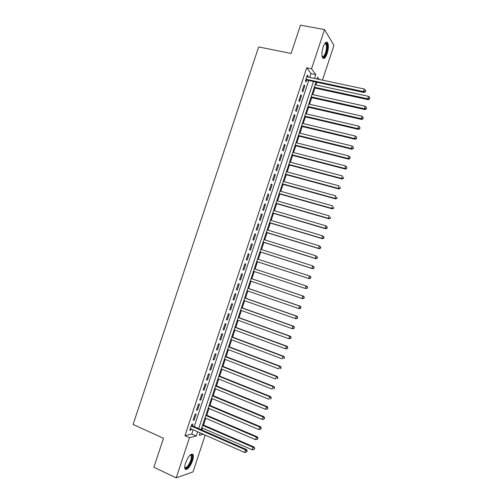 <?xml version="1.0" encoding="UTF-8"?>
<svg xmlns="http://www.w3.org/2000/svg" width="503" height="503" viewBox="0 0 503 503"><rect width="100%" height="100%" fill="white"/><g stroke="black" fill="none" stroke-linecap="round" stroke-linejoin="round"><path stroke-width="0.75" d="M185.582 462.949C188.562 455.812 191.09 453.071 193.158 454.737C193.636 456.007 193.441 458 192.574 460.717C189.637 467.815 187.11 470.55 184.991 468.915C184.519 467.652 184.714 465.665 185.582 462.949M323.115 47.106C324.768 42.698 326.277 41.227 327.648 42.705C328.736 45.119 328.578 48.722 327.176 53.513C325.535 57.92 324.026 59.379 322.63 57.902C321.555 55.519 321.719 51.916 323.115 47.106M205.18 435.095L193.026 471.889L176.207 477.85L153.88 467.274L163.5 438.264L133.088 424.482L258.674 46.936L291.105 53.463L300.492 25.15L324.523 29.576L333.942 45.408L322.473 80.128M201.866 429.996L202.495 428.103M203.508 425.041L205.74 418.27M206.739 415.252L208.99 408.449M209.977 405.462L212.235 398.627M213.209 395.685L215.479 388.813M216.441 385.908L218.723 379.004M219.666 376.143L221.961 369.202M222.898 366.379L225.199 359.406M226.124 356.621L228.437 349.616M229.343 346.869L231.676 339.833M232.568 337.123L234.907 330.05M235.788 327.384L238.139 320.279M239.007 317.651L241.365 310.508M242.22 307.918L244.59 300.75M245.439 298.197L247.816 290.992M248.652 288.477L251.041 281.24M251.858 278.763L254.267 271.494M255.071 269.055L257.473 261.78M258.291 259.315L260.68 252.078M261.503 249.582L263.886 242.389M264.723 239.856L267.087 232.7M267.936 230.135L270.287 223.024M271.148 220.415L273.487 213.347M274.361 210.707L276.681 203.677M277.568 200.999L279.875 194.013M280.775 191.297L283.07 184.35M283.981 181.602L286.264 174.698M287.182 171.913L289.451 165.047M290.382 162.23L292.639 155.408M293.582 152.554L295.827 145.769M296.783 142.877L299.008 136.137M299.977 133.213L302.19 126.511M303.171 123.549L305.371 116.891M306.365 113.892L308.553 107.277M309.552 104.247L311.728 97.664M312.74 94.595L314.903 88.063M315.928 84.957L316.783 82.366M192.316 425.821L192.901 424.06L191.781 424.293L189.776 430.342L190.907 430.09L191.272 428.977M195.114 414.214L193.114 420.263L194.227 420.043L196.22 414.019L195.114 414.214M198.446 404.142L196.447 410.184L197.553 410.002L199.546 403.978L198.446 404.142M201.778 394.075L199.779 400.118L200.873 399.967L202.866 393.95L201.778 394.075M205.105 384.015L203.111 390.051L204.193 389.938L206.18 383.921L205.105 384.015M208.437 373.962L206.437 379.998L207.506 379.916L209.5 373.905L208.437 373.962M211.763 363.914L209.764 369.944L210.82 369.9L212.813 363.889L211.763 363.914M215.083 353.873L213.09 359.897L214.133 359.884L216.12 353.879L215.083 353.873M218.403 343.838L216.409 349.855L217.447 349.881L219.434 343.882L218.403 343.838M221.722 333.803L219.736 339.821L220.754 339.877L222.741 333.885L221.722 333.803M225.042 323.781L223.049 329.798L224.061 329.886L226.042 323.894L225.042 323.781M228.356 313.765L226.369 319.776L227.369 319.895L229.349 313.91L228.356 313.765M231.669 303.749L229.682 309.754L230.67 309.917L232.65 303.931L231.669 303.749M234.983 293.739L232.996 299.744L233.97 299.939L235.951 293.953L234.983 293.739M238.29 283.742L236.303 289.741L237.271 289.967L239.252 283.988L238.29 283.742M241.597 273.745L239.617 279.743L240.566 280.001L242.547 274.028L241.597 273.745M244.904 263.754L242.924 269.746L243.861 270.042L245.841 264.075L244.904 263.754L245.841 264.075M248.212 253.77L246.225 259.762L247.155 260.089L249.13 254.122L248.212 253.77M251.513 243.798L249.532 249.784L250.45 250.142L252.424 244.181L251.513 243.798M254.814 233.826L252.833 239.805L253.738 240.201L255.713 234.241L254.814 233.826M258.108 223.854L256.128 229.833L257.027 230.267L258.995 224.307L258.108 223.854M261.403 213.894L259.429 219.874L260.309 220.339L262.283 214.379L261.403 213.894M264.697 203.941L262.723 209.914L263.597 210.411L265.565 204.463L264.697 203.941M267.992 193.995L266.018 199.961L266.879 200.496L268.847 194.548L267.992 193.995M271.28 184.048L269.306 190.015L270.155 190.58L272.123 184.639L271.28 184.048M274.569 174.113L272.595 180.074L273.437 180.678L275.399 174.736L274.569 174.113M277.857 164.185L275.883 170.14L276.713 170.775L278.675 164.833L277.857 164.185M281.139 154.258L279.171 160.212L279.982 160.878L281.95 154.943L281.139 154.258M284.421 144.336L282.453 150.29L283.258 150.988L285.22 145.059L284.421 144.336M287.703 134.427L285.735 140.368L286.528 141.104L288.489 135.175L287.703 134.427M290.986 124.518L289.018 130.459L289.797 131.226L291.759 125.304L290.986 124.518M294.261 114.615L292.293 120.557L293.06 121.355L295.022 115.432L294.261 114.615M297.537 104.718L295.569 110.654L296.33 111.49L298.285 105.573L297.537 104.718M300.807 94.828L298.845 100.757L299.593 101.625L301.549 95.715L300.807 94.828M304.076 84.944L302.114 90.873L302.85 91.772L304.805 85.862L304.076 84.944M309.747 77.424L311.011 73.601L306.723 67.773L184.947 435.673L191.762 434.051L193.165 429.814M194.215 426.651L308.685 80.631M307.742 76.997L308.069 76.016L307.346 75.06L305.384 80.989L306.113 81.92L306.679 80.197M176.207 477.85L189.493 437.698L196.233 436.032L197.641 431.781M184.947 435.673L189.493 437.698M306.723 67.773L311.552 68.773L324.523 29.576M314.488 78.43L315.752 74.595L311.552 68.773M198.691 428.606L313.426 81.643M200.087 432.857L199.289 435.277L203.325 434.284M319.248 79.443L317.657 77.236L317.079 78.984M316.016 82.203L201.137 429.681M311.011 73.601L315.752 74.595M191.762 434.051L196.233 436.032M307.1 75.808L308.069 76.016M303.843 85.655L304.805 85.862M300.587 95.501L301.549 95.715M297.323 105.347L298.285 105.573M294.066 115.206L295.022 115.432M290.797 125.071L291.759 125.304M287.534 134.942L288.489 135.175M284.264 144.814L285.22 145.059M280.995 154.698L281.95 154.943M277.725 164.582L278.675 164.833M274.449 174.472L275.399 174.736M271.174 184.375L272.123 184.639M267.898 194.277L268.847 194.548M264.616 204.187L265.565 204.463M261.34 214.102L262.283 214.379M258.052 224.024L258.995 224.307M254.769 233.945L255.713 234.241M251.481 243.88L252.424 244.181M248.193 253.82L249.13 254.122M242.93 269.734L243.861 270.042M239.635 279.687L240.566 280.001M236.341 289.646L237.271 289.967M233.04 299.612L233.97 299.939M229.739 309.584L230.67 309.917M226.438 319.556L227.369 319.895M223.137 329.54L224.061 329.886M219.83 339.531L220.754 339.877M216.523 349.522L217.447 349.881M213.215 359.526L214.133 359.884M209.902 369.529L210.82 369.9M206.588 379.539L207.506 379.916M203.275 389.561L204.193 389.938M199.955 399.583L200.873 399.967M196.635 409.612L197.553 410.002M193.315 419.647L194.227 420.043M189.996 429.688L190.907 430.09M305.767 79.839L363.983 92.495L363.443 91.571L305.956 79.26M365.178 91.364L365.392 91.735L365.731 90.716L365.511 90.345L365.178 91.364L363.443 91.571L364.279 89.018L306.773 76.789M363.983 92.495L365.392 91.735M365.511 90.345L364.279 89.018M314.13 87.893L368.209 99.682L367.693 98.802L368.51 96.325L315.155 84.793M314.362 87.201L367.693 98.802L369.378 98.607L369.586 98.959L369.705 97.613L369.378 98.607M368.51 96.325L369.705 97.613M369.586 98.959L368.209 99.682M324.881 43.384L325.642 43.038C327.484 43.95 327.654 47.251 326.151 52.941C324.68 56.864 323.347 58.084 322.146 56.619M322.102 56.411C323.215 57.153 324.366 55.896 325.554 52.645C326.673 48.81 326.799 45.924 325.925 43.987L324.762 43.56M323.014 58.342C324.228 58.027 325.359 56.361 326.409 53.343C327.799 48.584 327.956 45.006 326.875 42.604L326.378 42.107M190.323 454.888L191.266 454.737C193.448 455.077 191.197 463.364 187.996 466.815C186.336 468.589 185.249 468.765 184.739 467.331M184.739 467.124C185.318 467.953 186.267 467.652 187.581 466.218C190.48 462.244 191.693 458.717 191.209 455.624L190.172 455.02M185.223 469.305L187.933 467.601C191.524 462.672 193.02 458.29 192.423 454.46L192.096 453.97M310.961 97.494L364.952 109.579L364.424 108.736L365.241 106.252L311.973 94.426M311.175 96.84L364.424 108.736L366.115 108.529L366.322 108.868L366.442 107.535L366.115 108.529M365.241 106.252L366.442 107.535M366.322 108.868L364.952 109.579M307.779 107.101L361.695 119.475L361.16 118.67L361.978 116.187L308.785 104.071M307.987 106.479L361.16 118.67L363.065 118.783L363.179 117.469L362.852 118.463M361.978 116.187L363.179 117.469M363.065 118.783L361.695 119.475M304.604 116.709L358.438 129.384L357.891 128.611L358.708 126.121L305.598 113.716M304.799 116.13L357.891 128.611L359.802 128.711L359.909 127.404L359.582 128.397M358.708 126.121L359.909 127.404M359.802 128.711L358.438 129.384M301.423 126.328L355.181 139.3L354.615 138.558L355.439 136.068L302.404 123.367M301.605 125.781L354.615 138.558L356.533 138.639L356.64 137.344L356.313 138.344M355.439 136.068L356.64 137.344M356.533 138.639L355.181 139.3M298.248 135.948L351.918 149.215L351.346 148.511L352.163 146.021L299.21 133.025M298.411 135.439L351.346 148.511L353.269 148.574L353.37 147.297L353.037 148.291M352.163 146.021L353.37 147.297M353.269 148.574L351.918 149.215M295.06 145.574L348.654 159.143L348.07 158.464L348.887 155.974L296.016 142.689M295.217 145.103L348.07 158.464L350 158.514L350.094 157.25L349.767 158.244M348.887 155.974L350.094 157.25M350 158.514L348.654 159.143M291.878 155.207L345.385 169.071L344.794 168.43L345.611 165.94L292.821 152.359M292.023 154.773L344.794 168.43L346.724 168.461L346.819 167.21L346.492 168.203M345.611 165.94L346.819 167.21M346.724 168.461L345.385 169.071M288.691 164.846L342.115 179.005L341.512 178.402L342.336 175.905L289.621 162.029M288.823 164.45L341.512 178.402L343.455 178.414L343.543 177.175L343.216 178.169M343.455 178.414L342.115 179.005M285.503 174.491L338.846 188.952L338.23 188.374L339.053 185.884L286.421 171.712M285.622 174.132L338.23 188.374L340.179 188.374L340.261 187.147L339.934 188.147M340.179 188.374L338.846 188.952M282.315 184.142L335.576 198.899L334.948 198.358L335.771 195.862L283.22 181.394M282.422 183.815L334.948 198.358L336.903 198.339L336.979 197.126L336.652 198.119M336.903 198.339L335.576 198.899M279.121 193.8L332.301 208.852L331.666 208.343L332.483 205.846L280.014 191.083M279.215 193.51L331.666 208.343L333.621 208.311L333.696 207.11L333.37 208.104M333.621 208.311L332.301 208.852M275.927 203.457L329.025 218.811L328.377 218.34L329.201 215.837L276.813 200.779M276.009 203.206L328.377 218.34L330.339 218.283L330.414 217.095L330.081 218.095M330.339 218.283L329.025 218.811M272.733 213.121L325.749 228.777L325.089 228.337L325.913 225.834L273.607 210.48M272.802 212.907L325.089 228.337L327.057 228.268L327.126 227.092L326.793 228.092M327.126 227.092L325.913 225.834L327.39 227.268M327.057 228.268L325.749 228.777M269.533 222.798L322.473 238.743L321.794 238.34L322.618 235.838L270.394 220.188M269.589 222.615L321.794 238.34L323.775 238.252L323.838 237.095L323.504 238.095M323.838 237.095L322.618 235.838L323.291 236.253L324.102 237.259M323.775 238.252L322.473 238.743M266.332 232.474L319.191 248.721L318.506 248.356L319.33 245.848L267.181 229.902M266.383 232.329L318.506 248.356L320.486 248.249L320.543 247.099L320.216 248.098M320.543 247.099L319.33 245.848L320.82 247.25M320.486 248.249L319.191 248.721M263.132 242.157L315.909 258.705L315.211 258.372L316.035 255.864L263.968 239.623M263.17 242.05L315.211 258.372L317.198 258.246L317.255 257.115L316.921 258.114M317.255 257.115L316.035 255.864L317.531 257.247M317.198 258.246L315.909 258.705M259.932 251.84L312.621 268.696L311.91 268.395L312.734 265.886L260.755 249.343M259.95 251.777L311.91 268.395L313.91 268.256L313.96 267.131L313.627 268.13M313.96 267.131L312.734 265.886L314.237 267.25M313.91 268.256L312.621 268.696M256.725 261.535L309.332 278.687L308.616 278.423L309.439 275.914L257.542 259.076M256.737 261.51L308.616 278.423L310.615 278.266L310.659 277.153L310.332 278.159M310.659 277.153L309.439 275.914L310.156 276.191L310.948 277.266M310.615 278.266L309.332 278.687M306.868 286.188L254.323 268.809L306.868 286.188L307.654 287.282L307.031 288.188L307.654 287.282M253.518 271.243L305.315 288.458L306.138 285.949L307.364 287.188M307.32 288.282L305.315 288.458L307.031 288.188M250.293 280.988L302.014 298.499L302.837 295.984L303.579 296.192L251.116 278.511M304.064 297.223L303.73 298.229L304.359 297.304L302.837 295.984L251.104 278.549M304.026 298.304L302.756 298.694L302.014 298.499L303.73 298.229M303.579 296.192L304.359 297.304M247.074 290.734L298.707 308.54L299.53 306.031L300.285 306.201L247.904 288.219M300.756 307.264L300.429 308.27L301.058 307.333L299.53 306.031L247.878 288.294M300.731 308.333L299.461 308.704L298.707 308.54L300.429 308.27M300.285 306.201L301.058 307.333M243.848 300.486L295.399 318.594L296.229 316.079L296.99 316.217L244.691 297.933M297.455 317.311L297.122 318.317L297.757 317.368L296.229 316.079L244.653 298.046M297.43 318.368L296.166 318.726L295.399 318.594L297.122 318.317M296.99 316.217L297.757 317.368M240.623 310.244L292.092 328.654L292.922 326.139L293.695 326.24L241.478 307.654M294.148 327.365L293.815 328.371L294.456 327.403L292.922 326.139L241.427 307.805M294.129 328.409L292.872 328.748L292.092 328.654L293.815 328.371M293.695 326.24L294.456 327.403M237.397 320.009L288.785 338.72L289.609 336.199L290.394 336.268L238.265 317.38M290.841 337.425L290.508 338.431L291.155 337.45L289.609 336.199L238.202 317.569M290.822 338.456L288.785 338.72L290.508 338.431M290.394 336.268L291.155 337.45M234.165 329.779L285.471 348.786L286.295 346.271L287.094 346.303L235.046 327.107M287.527 347.491L287.2 348.497L287.848 347.504L286.295 346.271L234.97 327.334M287.515 348.51L285.471 348.786L287.2 348.497M287.094 346.303L287.848 347.504M230.934 339.55L282.158 358.865L282.982 356.344L283.793 356.344L231.826 336.847M284.214 357.564L283.887 358.57L284.541 357.564L282.982 356.344L231.738 337.111M284.208 358.57L283.887 358.57M283.793 356.344L284.541 357.564M227.702 349.334L278.838 368.944L279.668 366.423L280.492 366.391L228.607 346.586M280.9 367.643L280.573 368.649L281.227 367.624L279.668 366.423L228.507 346.888M280.9 368.63L280.573 368.649M280.492 366.391L281.227 367.624M224.464 359.123L275.525 379.036L276.348 376.508L277.184 376.439L225.388 356.338M277.587 377.728L277.254 378.734L277.92 377.696L276.348 376.508L225.275 356.671M277.587 378.702L277.254 378.734M277.184 376.439L277.92 377.696M221.226 368.913L272.205 389.127L273.035 386.606L273.877 386.499L222.163 366.09M274.267 387.813L273.934 388.825L274.607 387.769L273.035 386.606L222.037 366.467M274.273 388.781L273.934 388.825M273.877 386.499L274.607 387.769M217.988 378.709L268.879 399.225L269.709 396.704L270.564 396.565L218.937 375.848M270.947 397.911L270.614 398.923L271.287 397.854L269.709 396.704L218.799 376.263M270.96 398.86L270.614 398.923M270.564 396.565L271.287 397.854M214.75 388.511L265.559 409.335L266.389 406.808L267.256 406.631L215.705 385.612M267.627 408.015L267.294 409.021L267.973 407.939L266.389 406.808L215.554 386.065M267.294 409.021L265.559 409.335M267.256 406.631L267.973 407.939M211.505 398.326L262.233 419.445L263.063 416.918L263.943 416.704L212.48 395.383M264.301 418.119L263.968 419.131L264.653 418.037L263.063 416.918L212.316 395.867M263.968 419.131L262.233 419.445M263.943 416.704L264.653 418.037M208.261 408.14L258.9 429.562L259.737 427.034L260.623 426.789L209.248 405.154M260.975 428.235L260.642 429.241L261.334 428.135L259.737 427.034L209.072 405.682M260.642 429.241L258.9 429.562M260.623 426.789L261.334 428.135M205.01 417.955L255.574 439.685L256.404 437.151L257.31 436.874L206.01 414.937M257.649 438.352L257.316 439.364L258.008 438.239L256.404 437.151L205.828 415.503M257.316 439.364L255.574 439.685M257.31 436.874L258.008 438.239M191.197 426.06L245.521 449.864L244.665 452.467L190.36 428.581M191.417 425.393L246.489 449.537L245.521 449.864L246.803 451.097L246.464 452.134L247.193 450.958L246.803 451.097M247.193 450.958L246.489 449.537M244.665 452.467L246.464 452.134M201.766 427.783L252.242 449.814L253.072 447.28L253.99 446.972L202.778 424.721M254.317 448.475L253.984 449.493L254.681 448.349L253.072 447.28L202.577 425.324M253.984 449.493L252.242 449.814M253.99 446.972L254.681 448.349M325.076 43.478L325.642 43.038M324.636 43.742L325.925 43.987M190.612 455.033L191.266 454.737M190.084 455.108L191.209 455.624"/></g></svg>
